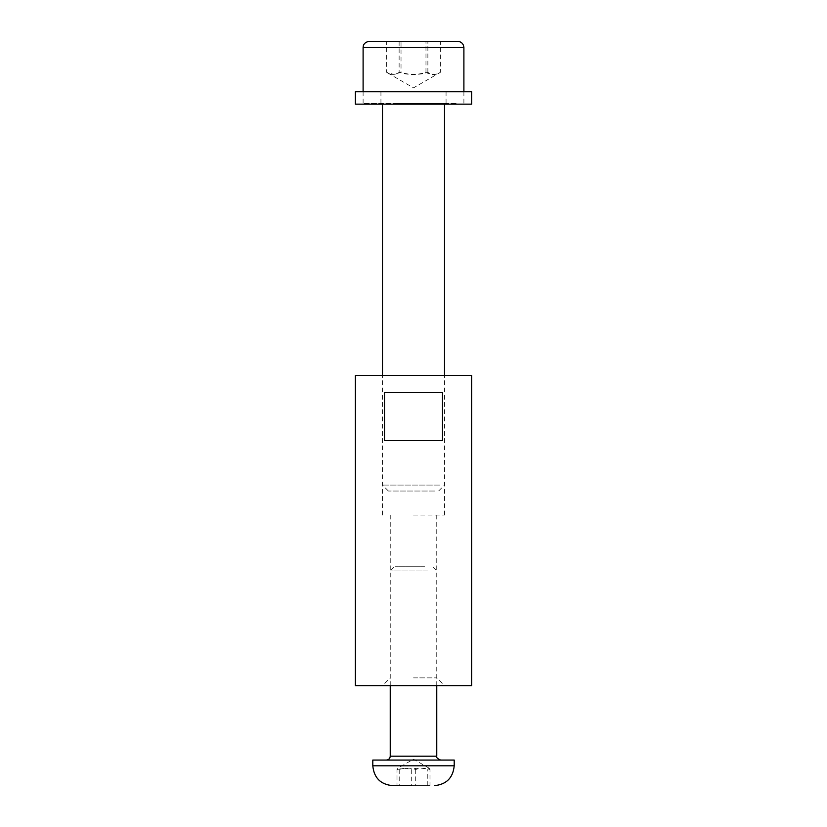 <?xml version="1.0" encoding="UTF-8"?>
<svg xmlns="http://www.w3.org/2000/svg" width="827" height="827" viewBox="0 0 827 827"><rect width="100%" height="100%" fill="white"/><g stroke="black" fill="none" stroke-linecap="round" stroke-linejoin="round"><path stroke-width="0.62" stroke-dasharray="4.13 3.1" d="M413.5 677.882L436.759 677.882L413.5 677.882M413.5 685.635L444.512 685.635L413.5 685.635M413.5 515.066L444.512 515.066L413.5 515.066M355.352 685.635L471.648 685.635M413.5 375.51L382.487 375.51L413.5 375.51M384.493 440.636L442.507 440.636L442.507 392.567L384.493 392.567L442.507 392.567L384.493 392.567L384.493 440.636L442.507 440.636L384.493 440.636M471.648 375.51L355.352 375.51M435.157 760.065L386.364 760.065L435.157 760.065M427.518 570.992L390.241 570.992L427.518 570.992M454.209 760.065L372.801 760.065M424.644 566.237L394.996 566.237L424.644 566.237M429.988 785.65L397.012 785.65L429.988 785.65L429.988 769.523C425.223 767.652 420.457 767.652 415.702 769.523C410.202 767.652 404.703 767.652 399.214 769.523L397.88 768.211L397.012 769.523L397.012 785.65L411.298 785.65L411.298 769.523C416.798 767.652 422.297 767.652 427.786 769.523L429.12 768.211L429.988 769.523M399.214 769.523L399.214 785.65M415.702 769.523L415.702 785.65M427.786 785.65L427.786 769.523M397.012 769.523L404.155 768.138L411.298 769.523M410.016 104.15L446.063 104.15L410.016 104.15M410.016 91.745L446.063 91.745L410.016 91.745M471.648 104.15L355.352 104.15M471.648 91.745L355.352 91.745M396.495 103.375L445.288 103.375L396.495 103.375M439.706 485.087L382.487 485.087L439.706 485.087M456.08 103.375L363.105 103.375L456.08 103.375M434.682 491.031L388.432 491.031L434.682 491.031M369.307 41.35L457.693 41.35M399.131 41.35L399.131 72.362C408.083 75.164 417.025 75.164 425.967 72.362C430.753 75.164 435.55 75.164 440.336 72.362L440.336 41.35L386.664 41.35L401.033 41.35L401.033 72.362L393.848 74.44L386.664 72.362L386.664 41.35M399.131 72.362C394.975 75.164 390.82 75.164 386.664 72.362L413.5 87.869L440.336 72.362C436.18 75.164 432.025 75.164 427.869 72.362C418.917 75.164 409.975 75.164 401.033 72.362M427.869 72.362L427.869 41.35M425.967 72.362L425.967 41.35M390.241 756.188L436.759 756.188M372.801 765.802L454.209 765.802M387.294 104.15L444.512 104.15L387.294 104.15M463.895 47.552L363.105 47.552M390.241 515.066L390.241 677.882L382.487 685.635M436.759 515.066L436.759 677.882L444.512 685.635M444.512 515.066L444.512 375.51L444.512 485.087L438.568 491.031M382.487 515.066L382.487 375.51L382.487 485.087L388.432 491.031M436.759 685.635L436.759 570.992L432.004 566.237M390.241 685.635L390.241 570.992L394.996 566.237M429.12 768.211L413.5 759.186L397.88 768.211M380.937 91.745L380.937 104.15M446.063 91.745L446.063 104.15M382.487 104.15L381.712 103.375M444.512 104.15L445.288 103.375M363.105 91.745L363.105 103.375M463.895 91.745L463.895 103.375"/><path stroke-width="1.24" d="M471.648 685.635L355.352 685.635L355.352 375.51L471.648 375.51L471.648 685.635M442.507 440.636L384.493 440.636L384.493 392.567L442.507 392.567L442.507 440.636M372.801 765.802L372.801 760.065L454.209 760.065L454.209 765.802L372.801 765.802C373.969 777.856 380.585 784.472 392.649 785.65L411.298 785.65M397.012 785.65L392.649 785.65M407.277 104.15L471.648 104.15L471.648 91.745L355.352 91.745L355.352 104.15L407.277 104.15M389.858 41.35L369.307 41.35C363.87 42.146 363.28 45.888 363.322 45.919L363.105 47.552L463.895 47.552C463.523 43.79 461.456 41.722 457.693 41.35L389.858 41.35M401.033 41.35L440.336 41.35M440.636 760.065C437.411 758.7 436.118 757.408 436.759 756.188L390.241 756.188C390.013 758.545 388.721 759.837 386.364 760.065M436.759 756.188L436.759 685.635M390.241 756.188L390.241 685.635M454.209 765.802C453.031 777.856 446.415 784.472 434.361 785.65M382.487 104.15L382.487 375.51M444.512 104.15L444.512 375.51M363.105 47.552L363.105 91.745M463.895 47.552L463.895 91.745"/></g></svg>
